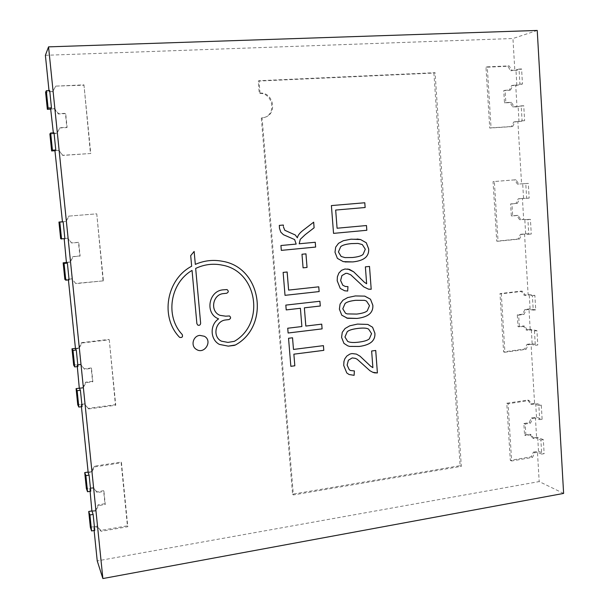 <?xml version="1.0" encoding="UTF-8"?>
<svg xmlns="http://www.w3.org/2000/svg" width="609" height="609" viewBox="0 0 609 609"><rect width="100%" height="100%" fill="white"/><g stroke="black" fill="none" stroke-linecap="round" stroke-linejoin="round"><path stroke-width="0.46" stroke-dasharray="3.04 2.28" d="M303.061 267.838L301.988 254.242M305.939 253.854L301.965 254.242M204.327 336.267L199.836 335.376C193.007 335.856 190.45 345.958 196.296 349.338L196.304 349.345M287.128 271.995L283.132 272.406M318.758 286.816L288.613 290.09M284.997 295.335L283.116 272.406M347.808 268.98L343.902 269.224L340.697 270.936L338.299 273.997L337.257 277.422L337.18 280.787L340.256 288.445L344.686 290.782M369.503 266.43L365.362 266.856L366.618 283.764M347.32 273.395L350.784 274.857L363.68 286.831L368.788 289.199M347.937 286.588L345.394 286.504M375.707 350.464L371.619 350.997L372.86 367.638M355.435 358.374L357.186 359.272L369.952 370.744L372.731 372.266M350.54 370.508L354.392 370.927M356.41 354.095L351.956 353.555L349.399 354.263L346.437 356.417L344.374 359.812L343.72 365.469L346.757 372.944L349.086 374.505M364.601 296.088L355.344 295.928L347.632 297.588L342.882 300.252L340.058 304.081L339.373 309.144L341.756 315.196L346.635 318.065M347.153 313.894L356.699 314.069C362.089 313.429 365.598 312.348 367.235 310.826L369.473 305.649L366.496 301.067L364.593 300.344M367.806 324.43L357.468 324.079L349.779 325.792L345.052 328.495L342.235 332.331L341.55 337.371L343.925 343.377L347.808 345.866M348.66 341.832C350.868 342.601 354.255 342.7 358.823 342.121C364.19 341.436 367.691 340.332 369.32 338.802L371.559 333.625L368.59 329.096L367.341 328.563M357.156 239.04L351.05 239.177L343.286 240.715L338.513 243.318L335.673 247.14L334.973 252.233L337.378 258.383L343.202 261.611L344.983 261.946M344.998 257.599L352.428 257.508C357.848 256.96 361.381 255.932 363.033 254.425L365.286 249.241L362.286 244.567L358.023 243.44M283.337 225.041L279.295 225.399L279.485 228.299L280.779 232.158L283.406 234.701L294.581 239.55L296.18 244.072L280.924 245.526M313.673 222.171L302.818 230.522C299.59 233.049 297.771 235.477 297.352 237.814M315.256 242.26L299.194 243.783M281.305 250.375L280.901 245.526M366.458 225.536L337.059 228.23M333.519 233.376L331.395 205.583M364.791 202.759L331.372 205.583M300.389 308.276L301.881 326.531L287.707 328.228L288.118 333.009M286.2 309.905L285.804 305.109L319.9 301.249M321.727 324.148L305.817 326.051M290.836 366.313L288.544 338.277M292.533 337.782L288.529 338.269M323.402 345.646L293.469 349.429M192.033 270.426L196.867 323.683L197.856 325.16M194.142 251.456L190.693 255.635L191.652 266.217C166.455 279.325 159.954 316.939 179.35 337.097L179.731 337.416M222.498 261.291L222.498 261.291C213.211 259.487 204.152 260.515 195.306 264.375M218.593 318.872C209.61 324.764 210.105 339.655 219.407 344.405L219.407 344.405M227.012 289.572L223.297 289.815C208.613 290.63 204.662 313.391 218.258 318.728L218.266 318.728M229.502 315.964L225.619 316.17L220.016 315.34M222.422 265.174C257.523 271.355 265.357 323.524 234.351 341.314L227.926 342.395L221.44 341.177M94.113 530.508L93.824 527.63L94.768 530.393M49.694 90.566L49.116 91.685L49.002 90.604M54.026 132.808L53.211 133.774L53.333 132.846M64.204 238.819L64.881 238.766M68.421 279.919L68.109 279.067L69.091 279.851M77.305 366.595L76.894 364.715L77.975 366.511M81.423 406.713L80.967 404.368L82.086 406.622M90.102 491.334L89.546 488.015L90.756 491.227M563.614 493.419L539.201 481.582L97.234 560.912M537.237 30.45L512.945 38.512L514.826 70.218L519.043 69.076L519.926 84.141L515.716 85.161L516.98 106.545L515.625 106.994L521.205 105.875L522.088 120.833L517.871 121.564L521.563 183.819L525.78 183.591L526.648 198.336L522.423 198.458L523.664 219.392L522.309 219.544L527.904 219.613L528.764 234.259L524.539 234.1L528.155 295.068L532.38 295.7L533.233 310.148L529 309.395L530.218 329.903L528.848 329.606L534.458 330.976L535.303 345.326L531.071 344.306L534.611 404.018L538.843 405.487L539.681 419.639L535.44 418.056L536.628 438.137L535.258 437.582L540.876 440.041L541.706 454.086L537.465 452.251L539.201 481.582M45.386 55.305L512.945 38.512M88.122 472.074L91.426 471.564L94.235 466.189L121.084 462.086L127.418 525.841L100.782 530.401L97.006 526.146L93.512 526.739L93.824 527.63L93.512 526.739L90.353 527.272M75.227 348.432L75.486 348.82L79.063 348.394L81.926 342.996L109.262 339.792L115.756 405.236L88.64 408.928L84.788 404.437L81.241 404.916M62.232 221.783L66.092 221.501L68.992 216.104L96.762 213.843L103.416 280.856L75.874 283.627L71.961 278.899L68.353 279.257M49.116 91.685L52.808 91.517L55.754 86.113L83.958 84.857L90.771 153.491L62.796 155.287L58.814 150.316L55.153 150.552M517.871 121.564L515.085 121.739L512.725 126.444L491.044 127.837L487.276 66.853L509.109 65.879L512.032 70.347L514.826 70.218M524.539 234.1L521.791 234.374L519.454 239.078L498.048 241.225L494.363 181.528L515.914 179.777L518.799 184.055L521.563 183.819M531.071 344.306L528.353 344.671L526.047 349.368L504.907 352.253L501.298 293.797L522.575 291.3L525.422 295.388L528.155 295.068M537.465 452.251L534.786 452.708L532.502 457.405L511.629 460.983L508.089 403.729L529.107 400.516L531.916 404.437L534.611 404.018M87.909 472.104L88.206 472.843L91.723 472.302L94.547 466.913L121.473 462.794L127.814 526.724L101.109 531.299L97.318 527.036L93.824 527.63M260.028 93.124L259 80.723L435.085 72.677L461.325 466.327L293.386 494.927L262.083 117.834L265.098 117.24C277.803 113.556 273.289 91.852 260.028 93.124L259.267 93.459L258.239 81.096L433.897 73.05L460.107 465.687L292.556 494.173L261.314 118.1L264.329 117.507C276.996 113.83 272.497 92.187 259.267 93.459M52.808 91.517L45.591 92.203M53.386 133.341L57.056 133.127L59.986 127.723L67.097 127.319L65.681 113.312L58.563 113.685L54.559 108.646L50.874 108.828M54.559 108.646L50.905 109.125M57.056 133.127L59.773 127.974L66.861 127.578L65.445 113.609L58.342 113.982L54.353 108.95M53.189 133.577L56.85 133.363M53.211 133.774L49.885 133.965M58.814 150.316L55.168 150.72M66.625 262.456L70.241 262.121L73.133 256.716L80.129 256.069L78.744 242.397L71.733 243.021L67.797 238.218L60.664 238.751M67.797 238.218L64.173 238.538M70.241 262.121L72.882 256.595L79.855 255.947L78.477 242.313L71.489 242.93L67.561 238.149M66.609 262.296L69.997 261.977M71.961 278.899L64.851 279.386M79.558 388.512L83.113 388.055L85.96 382.658L92.85 381.767L91.502 368.415L84.598 369.275L80.457 364.281L73.666 365.118M80.731 364.715L77.16 365.156M83.113 388.055L82.832 387.552L85.679 382.17L92.545 381.287L91.198 367.973L84.316 368.826L80.457 364.281M79.497 387.979L82.832 387.552M84.788 404.437L84.506 403.889L77.746 404.802M92.18 511.613L95.682 511.035L98.491 505.637L105.281 504.526L103.956 491.486L97.158 492.574L93.048 487.459L86.364 488.517M93.352 488.243L89.835 488.799M95.682 511.035L95.369 510.182L98.171 504.808L104.938 503.704L103.621 490.694L96.846 491.783L93.048 487.459M92.088 510.73L95.369 510.182M519.043 69.076L521.593 68.954L522.469 84.012L516.874 85.367L511.56 85.633L509.2 90.33L503.757 90.612L504.496 102.891L509.931 102.586L512.831 106.978L515.617 106.819M512.032 70.347L510.669 70.713L515.99 70.469L521.593 68.954M534.786 452.708L533.423 452.114L531.147 456.796L510.312 460.358L506.772 403.249L527.744 400.052L530.546 403.957L535.669 403.166L541.294 405.114L542.124 419.243L536.499 417.165L531.383 417.972L529.099 422.661L523.862 423.499L524.555 435.032L529.792 434.171L532.578 438.023L535.258 437.582M541.706 454.086L544.141 453.675L538.516 451.246L533.423 452.114M540.876 440.041L543.319 439.629L544.141 453.675M535.265 437.749L537.694 437.346L543.319 439.629M535.44 418.056L532.746 418.482L530.462 423.179L525.209 424.024L525.902 435.58L531.147 434.727L533.948 438.587L536.628 438.137M533.948 438.587L532.578 438.023M532.746 418.482L531.383 417.972M539.681 419.639L542.124 419.243M538.843 405.487L541.294 405.114M531.916 404.437L530.546 403.957M528.353 344.671L526.991 344.344L524.692 349.026L503.597 351.895L499.981 293.591L521.22 291.102L524.06 295.182L529.244 294.566L534.862 295.411L535.714 309.836L530.089 308.854L524.912 309.494L522.606 314.183L517.3 314.845L518.008 326.614L523.306 325.937L526.138 329.956L528.848 329.606M535.303 345.326L537.77 344.991L532.152 343.651L526.991 344.344M534.458 330.976L536.932 330.657L537.77 344.991M528.856 329.773L531.307 329.454L536.932 330.657M529 309.395L526.275 309.737L523.961 314.434L518.647 315.097L519.355 326.904L524.669 326.218L527.501 330.253L530.218 329.903M527.501 330.253L526.138 329.956M526.275 309.737L524.912 309.494M533.233 310.148L535.714 309.836M532.38 295.7L534.862 295.411M525.422 295.388L524.06 295.182M521.791 234.374L520.429 234.32L518.099 239.01L496.738 241.156L493.054 181.611L514.559 179.861L517.437 184.124L528.3 183.378L529.16 198.123L518.305 198.74L515.968 203.429L510.601 203.908L511.324 215.929L516.691 215.426L519.553 219.636L522.301 219.377M528.764 234.259L531.269 234.016L525.651 233.803L520.429 234.32M527.904 219.613L530.409 219.377L531.269 234.016M522.309 219.544L530.409 219.377M522.423 198.458L519.667 198.701L517.323 203.406L511.941 203.878L512.664 215.936L518.046 215.434L520.916 219.651L523.664 219.392M520.916 219.651L519.553 219.636M519.667 198.701L518.305 198.74M526.648 198.336L529.16 198.123M525.78 183.591L528.3 183.378M518.799 184.055L517.437 184.124M515.085 121.739L513.73 121.975L511.37 126.664L489.735 128.057L485.974 67.234L507.754 66.259L510.669 70.713M522.088 120.833L524.623 120.681L519.013 121.64L513.73 121.975M521.205 105.875L523.748 105.722L524.623 120.681M515.625 106.994L523.748 105.722M515.716 85.161L512.923 85.306L510.548 90.01L505.097 90.299L505.835 102.609L511.286 102.297L514.194 106.704L516.98 106.545M514.194 106.704L512.831 106.978M512.923 85.306L511.56 85.633M519.926 84.141L522.469 84.012M75.874 283.627L71.71 278.709M103.416 280.856L75.615 283.421M96.762 213.843L103.073 280.665M68.992 216.104L96.443 213.843M66.092 221.501L68.748 216.096M62.453 221.76L65.856 221.478M62.796 155.287L58.601 150.507M90.771 153.491L62.575 155.455M83.958 84.857L90.467 153.666M55.754 86.113L83.669 85.23M52.61 91.875L55.541 86.486M509.109 65.879L507.754 66.259M487.276 66.853L485.974 67.234M491.044 127.837L489.735 128.057M512.725 126.444L511.37 126.664M515.914 179.777L514.559 179.861M494.363 181.528L493.054 181.611M498.048 241.225L496.738 241.156M519.454 239.078L518.099 239.01M522.575 291.3L521.22 291.102M501.298 293.797L499.981 293.591M504.907 352.253L503.597 351.895M526.047 349.368L524.692 349.026M529.107 400.516L527.744 400.052M508.089 403.729L506.772 403.249M511.629 460.983L510.312 460.358M532.502 457.405L531.147 456.796M97.318 527.036L97.006 526.146M101.109 531.299L100.782 530.401M127.814 526.724L127.418 525.841M121.473 462.794L121.084 462.086M94.547 466.913L94.235 466.189M91.723 472.302L91.426 471.564M88.64 408.928L84.506 403.889M115.756 405.236L115.39 404.688L88.343 408.365M109.262 339.792L115.39 404.688M81.926 342.996L81.644 342.623L108.912 339.426M79.063 348.394L78.789 348.005L81.644 342.623M75.44 348.401L78.789 348.005M259 80.723L258.239 81.096M262.083 117.834L261.314 118.1M293.386 494.927L292.556 494.173M461.325 466.327L460.107 465.687M435.085 72.677L433.897 73.05M84.598 369.275L84.316 368.826M91.502 368.415L91.198 367.973M92.85 381.767L92.545 381.287M85.96 382.658L85.679 382.17M97.158 492.574L96.846 491.783M103.956 491.486L103.621 490.694M105.281 504.526L104.938 503.704M98.491 505.637L98.171 504.808M516.874 85.367L515.99 70.469M519.013 121.64L518.145 106.849M538.516 451.246L537.694 437.346M536.499 417.165L535.669 403.166M531.147 434.727L529.792 434.171M525.902 435.58L524.555 435.032M525.209 424.024L523.862 423.499M530.462 423.179L529.099 422.661M532.152 343.651L531.307 329.454M530.089 308.854L529.244 294.566M524.669 326.218L523.306 325.937M519.355 326.904L518.008 326.614M518.647 315.097L517.3 314.845M523.961 314.434L522.606 314.183M525.651 233.803L524.791 219.316M523.55 198.275L522.689 183.69M518.046 215.434L516.691 215.426M512.664 215.936L511.324 215.929M511.941 203.878L510.601 203.908M517.323 203.406L515.968 203.429M511.286 102.297L509.931 102.586M505.835 102.609L504.496 102.891M505.097 90.299L503.757 90.612M510.548 90.01L509.2 90.33M264.329 117.507L265.098 117.24"/><path stroke-width="0.91" d="M363.055 254.433L365.301 249.241L362.309 244.567L358.039 243.44L351.393 243.608C345.988 244.133 342.433 245.145 340.728 246.645L338.429 251.943L341.162 256.465L345.006 257.599L352.444 257.516C357.871 256.96 361.403 255.932 363.055 254.433M358.838 342.129C364.212 341.443 367.714 340.34 369.343 338.81L371.574 333.633L368.612 329.104L367.349 328.563C365.316 327.954 362.134 327.916 357.81 328.441C352.451 329.104 348.934 330.192 347.244 331.715L344.968 337.005L347.67 341.39L348.668 341.832C350.875 342.608 354.271 342.707 358.838 342.129M356.722 314.077C362.104 313.429 365.621 312.348 367.257 310.834L369.496 305.649L366.519 301.074L364.608 300.351L355.679 300.313C350.312 300.93 346.78 301.995 345.09 303.51L342.798 308.801L345.516 313.232L347.16 313.894L356.722 314.077M102.875 578.55L48.553 46.863L537.237 30.45L563.614 493.419L102.875 578.55L97.234 560.912L94.113 530.508M222.414 265.174L222.414 265.174C213.234 263.255 204.327 264.336 195.672 268.424L200.643 323.25C200.437 324.97 199.508 325.609 197.856 325.16C199.493 325.602 200.422 324.962 200.635 323.242L195.672 268.424C204.335 264.344 213.249 263.255 222.422 265.174C257.538 271.348 265.379 323.531 234.366 341.322L227.941 342.403L221.448 341.185C212.016 336.67 215.426 320.616 225.962 319.931L228.923 319.588C230.902 318.636 231.093 317.426 229.502 315.964L225.627 316.178L220.024 315.34C209.694 311.458 212.556 294.223 223.64 293.591L226.609 293.272C228.664 292.229 228.801 290.995 227.02 289.579L223.313 289.815C208.628 290.638 204.677 313.391 218.273 318.735L218.608 318.88C209.625 324.772 210.12 339.662 219.423 344.412L228.268 346.14L235.439 344.976C270.282 325.906 261.672 267.549 222.498 261.291C213.226 259.487 204.16 260.515 195.322 264.382L194.149 251.441L190.701 255.635L191.668 266.217C166.47 279.333 159.969 316.939 179.358 337.104L179.731 337.416C182.167 337.812 182.997 336.846 182.22 334.501C164.955 316.452 170.04 283.101 192.048 270.426L196.882 323.683L197.856 325.16M234.244 345.394L235.455 344.983C270.297 325.914 261.687 267.557 222.513 261.299L222.513 261.299M234.259 345.402L228.268 346.14L219.423 344.412M323.798 350.35L293.873 354.187L294.825 365.796L290.851 366.321L288.544 338.277L292.533 337.782L293.485 349.437L323.425 345.638L323.798 350.35L323.402 345.646M288.11 333.001L322.1 328.875L288.118 333.009L287.722 328.228L301.881 326.531L300.404 308.283L286.215 309.912L285.819 305.109L319.915 301.257L320.296 306.007L304.371 307.827L305.84 326.059L321.727 324.148L322.1 328.875L321.704 324.148M337.082 228.23L335.666 210.052L365.141 207.517L335.681 210.052L337.082 228.23L366.481 225.536L366.831 230.278L333.542 233.376L331.395 205.583L364.791 202.759L365.141 207.517L364.768 202.759M299.194 243.783L300.275 239.314L299.217 243.783L315.256 242.26L315.637 247.064L281.32 250.383L280.924 245.526L296.18 244.072L294.604 239.558L283.421 234.701L280.802 232.166L279.501 228.299L279.31 225.399L283.352 225.041L283.406 226.008M284.806 230.271L283.459 226.967L284.784 230.271L289.549 232.44L284.784 230.271M295.312 234.998L289.549 232.44L295.312 234.998L297.367 237.822C297.786 235.477 299.613 233.049 302.833 230.522L313.673 222.171L314.115 227.789L305.216 234.663L300.298 239.314M338.528 243.318L335.688 247.14L334.996 252.233L337.401 258.383L343.225 261.619L352.794 261.923C358.96 261.284 363.345 259.685 365.948 257.12C368.003 254.988 368.917 252.248 368.673 248.906L366.313 242.778L360.558 239.543L351.073 239.177L343.309 240.715L338.528 243.318M343.948 343.385L347.823 345.874L349.711 346.414L359.181 346.468C365.293 345.676 369.633 343.986 372.206 341.39C374.246 339.228 375.152 336.511 374.908 333.214L372.579 327.239L367.828 324.437L357.491 324.087L349.802 325.8L345.075 328.502L342.258 332.339L341.573 337.378L343.948 343.385M341.778 315.203L347.564 318.301L357.064 318.431C363.192 317.692 367.547 316.033 370.135 313.445C372.175 311.298 373.081 308.573 372.845 305.261L370.5 299.232L364.783 296.126L355.359 295.936L347.648 297.588L342.905 300.26L340.081 304.089L339.388 309.151L341.778 315.203M372.883 367.646L370.622 366.184L360.064 356.212L356.432 354.103L360.041 356.204L370.599 366.176L372.883 367.646L371.642 351.005L375.73 350.472L377.397 372.944L375.707 350.479M374.55 372.853L377.397 372.944L372.754 372.274L374.527 372.845M356.432 354.103L351.979 353.563L349.901 354.073L346.833 356.037L344.846 358.762L343.918 361.548L343.735 365.476L346.78 372.952L349.094 374.512L354.111 375.334L354.392 370.927L350.556 370.516L349.3 369.747L347.13 365.126L348.394 360.231L352.246 357.917L355.443 358.374L357.209 359.28L369.975 370.752L372.754 372.274M347.815 268.98L353.662 271.82L364.334 282.226L366.641 283.771L364.357 282.226L353.684 271.827L349.467 269.384L344.976 269.003L341.558 270.305L338.893 273.015L337.378 276.806L337.203 280.787L340.279 288.453L344.702 290.79L347.678 291.056L347.937 286.595M366.641 283.771L365.377 266.856L369.503 266.43L371.201 289.26L369.488 266.43M344.686 290.782L347.678 291.056L347.96 286.595L345.41 286.504L342.814 285.271L340.629 280.521L341.9 275.595L345.79 273.35L347.328 273.395L350.799 274.857L363.702 286.839L368.323 289.092L371.201 289.26L368.795 289.206M285.02 295.335L283.132 272.406L287.151 271.995L288.628 290.09L318.773 286.816L319.154 291.574L285.02 295.335L319.131 291.574L318.758 286.816M199.843 335.384C193.023 335.863 190.457 345.965 196.304 349.345C204.411 354.986 213.097 340.796 204.335 336.267L199.843 335.384M307.043 267.435L303.076 267.838L301.988 254.242L305.962 253.854L307.043 267.435L305.939 253.854M303.076 267.838L307.027 267.435M196.304 349.345C204.403 354.971 213.081 340.796 204.327 336.267M288.613 290.09L287.128 271.995M345.41 286.504L342.798 285.263L340.606 280.513L341.885 275.588L345.767 273.342L347.328 273.395M350.533 370.508L349.277 369.739L347.107 365.111L348.378 360.224L352.223 357.909L355.443 358.374M349.094 374.512L354.111 375.334L354.369 370.927M346.635 318.065L357.041 318.431C363.17 317.692 367.524 316.025 370.112 313.445L370.135 313.445C372.16 311.29 373.058 308.565 372.822 305.261L370.478 299.225L364.616 296.088M364.608 300.351L355.664 300.306C350.289 300.922 346.757 301.988 345.067 303.51L342.783 308.801L345.516 313.232M345.493 313.224L347.138 313.886M347.808 345.866L349.688 346.407L359.158 346.46C365.271 345.668 369.61 343.978 372.183 341.383L372.206 341.39M372.183 341.383C374.231 339.221 375.129 336.503 374.885 333.214L372.556 327.231L367.821 324.437M367.349 328.563L367.326 328.555C365.293 327.947 362.119 327.908 357.787 328.434C352.436 329.096 348.911 330.185 347.229 331.715L344.945 336.998L347.655 341.383L348.645 341.824M344.983 261.946L352.771 261.916C358.937 261.284 363.322 259.678 365.925 257.12L365.948 257.12C367.981 254.988 368.894 252.248 368.651 248.906L366.291 242.778L360.536 239.543L357.178 239.04M358.039 243.44L351.37 243.6C345.965 244.125 342.41 245.145 340.713 246.645L338.414 251.943L341.139 256.465L344.983 257.592M283.391 226.008L283.337 225.041M295.289 234.998L297.367 237.822M300.275 239.314L305.2 234.663L314.099 227.789L313.65 222.186M281.32 250.375L315.622 247.056L315.241 242.26M333.542 233.369L366.808 230.278L366.458 225.536M300.389 308.276L286.215 309.905M305.817 326.051L304.355 307.827L320.273 306L319.9 301.257M290.851 366.313L294.809 365.788L293.873 354.187M293.485 349.437L292.518 337.782M293.858 354.179L323.775 350.342M179.724 337.409C182.16 337.805 182.989 336.83 182.213 334.501C164.948 316.452 170.033 283.094 192.033 270.426L192.048 270.426M195.322 264.382L194.142 251.456M220.024 315.34L220.009 315.34C209.679 311.45 212.541 294.223 223.625 293.584L226.601 293.264C228.649 292.229 228.786 290.995 227.02 289.572M221.448 341.185L221.44 341.177C212.008 336.663 215.411 320.608 225.947 319.923L228.908 319.58C230.887 318.629 231.077 317.426 229.494 315.964M48.553 46.863L45.386 55.305L49.002 90.604M53.333 132.846L50.684 109.14L51.468 107.869L49.694 90.566L46.314 90.726L45.591 92.203L47.35 109.308L48.096 108.044L46.314 90.726M62.461 221.805L58.951 222.049L60.664 238.751L64.881 238.766L63.153 221.882L62.461 221.805L54.947 150.735L55.784 149.974L54.026 132.808L50.661 133.006L49.885 133.965L51.636 150.941L52.427 150.187L50.661 133.006M66.411 262.509L63.146 262.822L64.851 279.386L65.795 280.178L69.091 279.851L67.378 263.103L66.411 262.509L64.204 238.819M75.486 348.82L75.227 348.432L71.991 348.812L73.666 365.118L74.709 366.915L77.975 366.511L76.285 350.03L75.486 348.82L68.421 279.919M79.307 388.199L76.087 388.618L77.746 404.802L78.835 407.063L82.086 406.622L80.411 390.27L79.284 388.009L77.305 366.595M88.206 472.843L87.909 472.104L84.727 472.592L86.364 488.517L87.536 491.745L90.756 491.227L89.104 475.142L88.206 472.843L81.423 406.713M91.898 510.951L88.724 511.469L90.353 527.272L91.571 530.941L94.768 530.393L93.131 514.43L91.875 510.761L90.102 491.334M51.468 107.869L48.096 108.044M50.905 109.125L47.35 109.308M55.784 149.974L52.427 150.187M55.168 150.72L51.636 150.941M63.153 221.882L58.951 222.049M61.562 239.055L59.827 222.156M67.378 263.103L64.067 263.415L63.146 262.822M65.795 280.178L64.067 263.415M76.285 350.03L73.011 350.419L71.991 348.812M74.709 366.915L73.011 350.419M80.411 390.27L77.153 390.696L76.087 388.618M78.835 407.063L77.153 390.696M89.104 475.142L85.884 475.637L84.727 472.592M87.536 491.745L85.884 475.637M93.131 514.43L89.926 514.963L88.724 511.469M91.571 530.941L89.926 514.963"/></g></svg>
